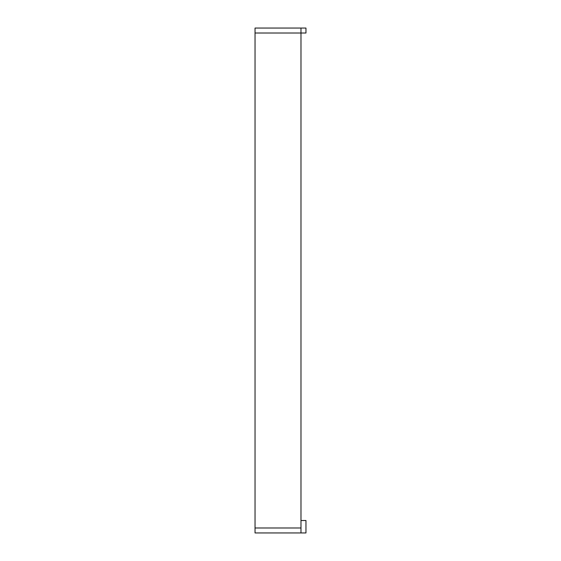 <?xml version="1.0" encoding="UTF-8"?>
<svg xmlns="http://www.w3.org/2000/svg" width="561" height="561" viewBox="0 0 561 561"><rect width="100%" height="100%" fill="white"/><g stroke="black" fill="none" stroke-linecap="round" stroke-linejoin="round"><path stroke-width="0.84" d="M300.984 28.05L305.962 28.05L305.962 33.022L300.984 33.022L300.984 527.978L255.038 527.978L255.038 28.05L300.984 28.05L300.984 33.022L255.038 33.022M300.984 520.51L305.962 520.51L305.962 532.95L255.038 532.95L255.038 527.978M300.984 532.95L300.984 527.978"/></g></svg>
